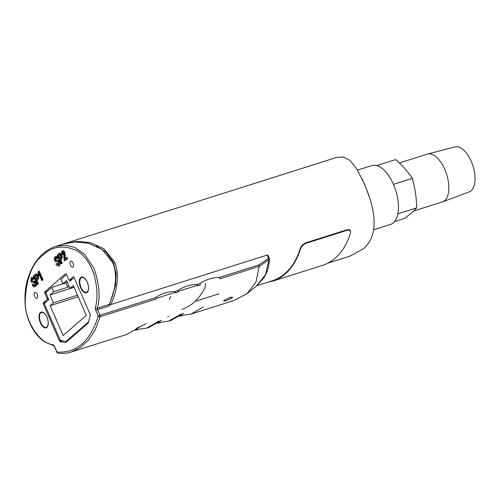 <?xml version="1.0" encoding="UTF-8"?>
<svg xmlns="http://www.w3.org/2000/svg" width="500" height="500" viewBox="0 0 500 500"><rect width="100%" height="100%" fill="white"/><g stroke="black" fill="none" stroke-linecap="round" stroke-linejoin="round"><path stroke-width="0.75" d="M328.281 263.038L349.969 256.169L363.256 248.888C377.113 237.188 378.181 215.369 363.825 182.775L356.625 168.694L349.906 160.356L343.469 156.988L336.581 157.463L65.037 243.438L77.038 241.35L90.156 242.6L103.85 248.731L114.438 261.744C120.625 275.9 115.913 293.319 110.825 304.556L267.106 255.069L267.794 255.087L268.075 255.606M218.925 293.844L195.056 301.4M256.962 285.619L273.1 280.506C285.994 275.85 295.1 265.031 300.419 248.056L302.312 245L305.438 242.931L347.394 229.65L349.975 229.906L350.419 230.506M399.356 162.975L427.287 154.131A25.05 12.356 72.4 0 1 427.587 154.044A25.05 12.356 72.4 0 1 444.781 169.363A25.05 12.356 72.4 0 1 442.706 201.794A25.05 12.356 72.4 0 1 442.413 201.9L413.5 211.056M427.587 154.044L455.044 146.881A23.594 11.631 72.4 0 1 471.231 161.306A23.594 11.631 72.4 0 1 469.281 191.85L442.706 201.794M373.638 229.8L390.513 224.456A30.894 15.231 -107.6 0 0 397.837 213.781A30.894 15.231 -107.6 0 0 393.438 184.35L412.312 178.369A30.894 15.231 72.4 0 1 412.312 178.369C415.019 187.787 416.488 197.594 416.719 207.794A30.894 15.231 72.4 0 1 416.712 207.806C413.875 210.969 409.794 214.519 404.475 218.469L394.525 221.619M416.719 207.794L397.844 213.769L416.712 207.806M70.544 265.212A3.162 1.556 72.4 0 1 70.844 261.106A3.162 1.556 72.4 0 1 73.05 263.031A3.162 1.556 72.4 0 1 72.756 267.137A3.162 1.556 72.4 0 1 70.544 265.212M34.675 296.456A3.162 1.556 72.4 0 1 34.975 292.35A3.162 1.556 72.4 0 1 37.181 294.269A3.162 1.556 72.4 0 1 36.881 298.375A3.162 1.556 72.4 0 1 34.675 296.456M230.037 297.394L232.594 297.181L232.175 297.875L226.181 300.756L223.681 301.081L224.106 300.431L230.037 297.394M96.256 246.006L106.094 252.206L113.394 262.394L116.1 273.463L115.606 285.012L109.338 305.025M219.656 278.894L219.619 277.356C212.262 277.519 205.694 279.6 199.919 283.594L200.256 285.019L197.475 285.9L197.431 284.381C190.069 284.55 183.506 286.625 177.731 290.619L178.062 292.05L175.281 292.931L175.238 291.406C167.881 291.575 161.312 293.656 155.538 297.644L100.025 315.225L97.587 309.637L109.213 305.956L109.169 304.494C114.138 293.363 118.656 276.188 112.575 262.331L101.962 249.325L88.225 243.212L75.069 241.975L63.038 244.075L56.244 246.225M72.225 279.206L69.45 280.081A0.975 0.481 72.4 0 1 69.362 280.131A0.975 0.481 72.4 0 1 69.069 280.062A0.975 0.481 72.4 0 1 68.681 279.544L66.388 274.281A0.975 0.481 -107.6 0 0 66 273.762A0.975 0.481 -107.6 0 0 65.706 273.688A0.975 0.481 -107.6 0 0 65.619 273.738L65.806 273.681M47.562 291L44.787 291.881A0.975 0.481 -107.6 0 0 44.631 292.375A0.975 0.481 -107.6 0 0 44.787 293.094L45.825 292.762M48.125 298.025L47.081 298.35A0.975 0.481 72.4 0 1 47.244 299.069A0.975 0.481 72.4 0 1 47.081 299.562L48.587 299.088M46.094 301.962L43.319 302.838A0.975 0.481 -107.6 0 0 43.163 303.331A0.975 0.481 -107.6 0 0 43.319 304.05L44.356 303.725M61.05 340.481L59.456 340.988A0.975 0.481 -107.6 0 0 59.713 341.4A0.975 0.481 -107.6 0 0 60.012 341.587L62.619 340.756M65.862 342.506L65.631 342.581A0.975 0.481 -107.6 0 0 65.744 342.575A0.975 0.481 -107.6 0 0 65.756 342.575A0.975 0.481 -107.6 0 0 65.844 342.525L88.225 323.031A0.975 0.481 -107.6 0 0 88.306 322.931A0.975 0.481 -107.6 0 0 88.356 322.788L90.25 315.25A0.975 0.481 -107.6 0 0 90.262 314.794A0.975 0.481 -107.6 0 0 90.119 314.281L73.981 277.35A0.975 0.481 -107.6 0 0 73.6 276.825A0.975 0.481 -107.6 0 0 73.3 276.756A0.975 0.481 -107.6 0 0 73.213 276.806L73.406 276.744M80.656 287.75A8.269 4.075 72.4 0 1 81.438 277.013A8.269 4.075 72.4 0 1 87.212 282.038A8.269 4.075 72.4 0 1 86.431 292.781A8.269 4.075 72.4 0 1 80.656 287.75M40.35 322.856A8.269 4.075 72.4 0 1 41.131 312.113A8.269 4.075 72.4 0 1 46.906 317.144A8.269 4.075 72.4 0 1 46.125 327.881A8.269 4.075 72.4 0 1 40.35 322.856M95.394 307.694A2.919 1.438 -107.6 0 0 95.8 310.525L97.587 309.637A1.462 0.719 72.4 0 1 97.375 308.9A1.462 0.719 72.4 0 1 97.387 308.225C100.481 296.906 99.319 283.581 93.881 268.25L84.631 254.331L74.331 247.275L64.544 245.144L55.569 246.431C53.475 247.069 48.925 248.688 43.012 253.744C36.594 259.3 31.631 267.3 28.125 277.744C25.819 284.513 24.781 292.481 25 301.663C25.406 312.75 28.625 322.844 34.65 331.944C38.056 336.581 41.631 340 45.394 342.212L53.781 345.719L54.525 346.469A2.919 1.438 -107.6 0 0 52.919 344.688C41.363 344.219 24.65 323.019 25.206 300.844C26.231 278.656 32.175 263.369 43.031 254.988C52.075 246.456 62.919 244.838 75.569 250.125C82.9 253.556 88.931 261.244 93.663 273.175C97.394 286.325 97.969 297.838 95.394 307.694A1.462 0.963 12.1 0 0 97.387 308.225L109.169 304.494M155.538 297.644L155.869 299.088M219.662 278.875L259.15 266.375L268.988 259.7L265.475 274.769L256.344 286.125L246.931 293.712L234.069 300.462L190.881 314.137L180.781 315.512M267.106 255.069L268.544 258.35A1.462 0.762 55.6 0 1 268.988 259.7A1.462 1.169 -178 0 0 269.419 258.913A1.462 1.169 -178 0 1 269.419 258.913A1.462 1.169 -178 0 0 269.275 258.363L268.544 258.35L258.825 264.944L259.156 266.337M87.2 291.844A7.781 3.837 -107.6 0 0 87.531 282.9A7.781 3.837 -107.6 0 0 81.788 277.413A7.781 3.837 -107.6 0 0 81.075 277.819A7.781 3.837 -107.6 0 0 80.744 286.762A7.781 3.837 -107.6 0 0 86.487 292.25A7.781 3.837 -107.6 0 0 87.2 291.844M46.894 326.95A7.781 3.837 -107.6 0 0 47.219 318A7.781 3.837 -107.6 0 0 41.481 312.512A7.781 3.837 -107.6 0 0 40.769 312.919A7.781 3.837 -107.6 0 0 40.438 321.869A7.781 3.837 -107.6 0 0 46.181 327.356A7.781 3.837 -107.6 0 0 46.894 326.95M300.419 248.056L300.625 248.525L302.519 245.475L305.644 243.419L305.438 242.931M347.394 229.65L347.606 230.131L350.188 230.387L350.65 232.681C345.3 249.656 336.181 260.469 323.294 265.119L273.263 280.963L268.15 282.075M67.731 340.881L66.137 341.381L60.362 340.363L44.281 303.544L48.812 299.594L45.75 292.581L51.725 287.375L53.644 291.756L67.763 287.288L69.037 286.175M66.137 341.381L88.6 321.819M74.088 277.581L70.025 281.119L69.569 280.069M66.487 274.519L60.981 279.312L62.9 283.694L66.562 280.506L70.013 288.394L73.288 285.538L86.312 315.344L63.169 335.5L50.144 305.694L53.425 302.838L49.975 294.95L53.644 291.756M49.975 294.95L74.069 287.319M67.344 282.288L62.9 283.694M53.425 302.838L77.513 295.212M50.144 305.694L78.213 296.806M70.013 288.394L73.987 287.137M67.763 287.288L65.85 282.9L51.725 287.375M347.606 230.131L305.644 243.419M300.625 248.525C295.269 265.5 286.15 276.312 273.263 280.963M109.044 305.119L110.825 304.556M169.312 299.387L170.706 296.481M155.856 298.463L175.375 292.281M178.05 291.438L197.562 285.256M205.562 283.419L205.175 287.438C199.35 298.788 191.594 306.1 181.919 309.381M35.438 282.738L36.244 282.481L35.044 281.119L33.856 281.181L35.438 282.738C36.062 284.562 35.975 285.844 35.175 286.569L35.25 286.544M34.762 285.55L33.481 284.106L32.675 284.363L32.9 284.806C33.612 285.844 34.212 286.1 34.712 285.569L34.787 285.556M34.425 285.837L34.956 283.225L34.006 282.425L33.612 282.6L34.419 282.344M36.244 282.481C36.869 284.312 36.781 285.587 35.981 286.312L35.175 286.569C34.487 287.319 33.631 287.013 32.619 285.637L32.175 284.8L32.675 284.363M33.75 282.55L32.219 282.644L30.838 281.219L31.113 277.656C32.013 277.244 32.875 277.725 33.694 279.094L33.188 279.531L31.575 278.656L31.306 280.7L31.788 281.35L33.856 281.181L33.075 281.419M32.381 278.4L32.113 280.444L32.594 281.1L34.031 281.125M32.594 281.1L31.788 281.35M35.025 274.531L36.237 273.925L37.212 274.3L38.188 275.625C38.894 277.394 38.819 278.688 37.962 279.506L37.006 280.338L38.562 283.894L37.25 284.587L33.419 275.819L34.931 274.569M35.756 279.575L34.369 276.4L35.819 275.244L36.894 276.35L36.719 278.738L35.756 279.575M36.056 275.375L35.175 276.144L36.419 278.994M35.175 276.144L34.369 276.4M35.431 274.181L36.406 274.556L37.381 275.875C38.087 277.65 38.013 278.944 37.15 279.762L36.2 280.594L37.75 284.15L37.25 284.587M35.319 275.569L35.819 275.244M38.181 271.675L38.506 271.394L42.337 280.156L41.831 280.594L38.85 273.762L38.519 275.837L38.069 274.8L38.181 271.675M41.831 280.594L43.144 279.9L39.312 271.137L38.506 271.394M259.15 266.375L255.931 282.156L246.931 293.712M181.062 314.056L168.688 321.163L158.588 322.537M171.112 320.394L183.637 313.244M158.875 321.087L146.5 328.188L136.4 329.562M148.919 327.419L161.444 320.269M57.969 353.113A1.462 1.238 -81.9 0 1 56.969 352.05L56.837 352.25A1.462 1.462 0 0 0 57.969 353.113C62.656 353.75 67.088 353.381 71.25 352.019L80.562 347.356L88.569 339.9L95.262 329.681L100.219 316.7L155.875 299.075M126.731 334.444L139.256 327.294M146.312 323.638L136.306 328.425M168.5 316.613L167.731 316.919M203.256 307.031L190.881 314.137M39.444 275.131L38.519 275.837M55.669 256.719L57.019 256.581L58.244 258.156L56.938 258.85L56.575 258.238L55.312 257.975L54.837 258.925L55.538 260.669L57.606 260.5L59.188 262.056L58.612 266L59.731 265.631L58.925 265.887C57.875 266.394 56.875 265.806 55.919 264.119L56.425 263.681L58.463 264.887L58.706 262.544L57.756 261.744L55.963 261.962L54.588 260.538L54.363 257.562L56.056 256.381M56.131 257.719L55.644 258.669L56.344 260.413L58.412 260.244L59.994 261.8L59.731 265.631M56.425 263.681L57.231 263.425L58.55 264.675M59.988 253.244L61.356 253.919M61.762 254.575L62.312 256.731L61.706 258.825L60.756 259.656L62.306 263.212L61 263.906L57.169 255.138L60.15 253.113M62.987 251.919L62.944 254.069L61.575 254.631L61.75 251.15L62.806 250.744M62.556 250.894C63.319 250.481 64.062 250.944 64.787 252.281L65.325 255.113L65.256 259.069M61.75 251.15C62.506 250.738 63.256 251.2 63.981 252.537L64.519 255.369L64.444 259.325L67.119 257.444L67.619 258.587L64.294 261.031L63.481 252.987L62.181 252.175L62.138 254.319L61.575 254.631M31.113 277.656L31.919 277.4C32.819 276.988 33.681 277.469 34.5 278.837L33.188 279.531M47.081 298.35L44.787 293.094M44.787 291.881L65.619 273.738M69.45 280.081L73.213 276.806M65.631 342.581L60.012 341.587M59.456 340.988L43.319 304.05M43.319 302.838L47.081 299.562M46.681 327.194A8.269 4.075 -107.6 0 0 47.05 327.294M86.988 292.094A8.269 4.075 -107.6 0 0 87.356 292.188M38.188 275.625L37.381 275.875M37.962 279.506L37.15 279.762M37.006 280.338L36.2 280.594M38.562 283.894L37.75 284.15M34.5 278.837L33.694 279.094M43.144 279.9L42.337 280.156M64.787 252.281L63.981 252.537M65.294 256.794L64.488 257.05M66.312 257.7L66.812 258.844L64.294 261.031M67.619 258.587L66.812 258.844M62.944 254.069L62.138 254.319M54.862 256.969L56.212 256.837L57.438 258.412L56.938 258.85M58.244 258.156L57.438 258.412M55.606 257.719L56.006 257.756M55.862 259.762L55.056 260.019M56.344 260.413L55.538 260.669M58.412 260.244L57.606 260.5M59.994 261.8L59.188 262.056M60.369 254.306L58.113 255.719L59.631 254.525M59.875 254.631L59.069 254.887L59.562 254.562L60.644 255.669L60.812 257.1L59.5 258.894L58.113 255.719M58.925 255.463L60.169 258.312M58.575 253.912L59.181 253.5C59.812 253.231 60.462 253.794 61.131 255.194L61.506 256.988L60.9 259.081L59.944 259.913L61.5 263.469L61 263.906M61.938 254.938L61.131 255.194M61.706 258.825L60.9 259.081M60.756 259.656L59.944 259.913M62.306 263.212L61.5 263.469M64.094 243.756L65.037 243.444M395.65 159.594A30.894 15.231 72.4 0 1 395.656 159.594C402.444 165.456 407.994 171.713 412.306 178.356L393.431 184.331A30.894 15.231 -107.6 0 0 376.781 165.569L395.656 159.594L376.775 165.569A30.894 15.231 -107.6 0 0 371.863 165.556L357.481 170.106M100.025 315.225L98.238 316.106A1.462 1.006 15.1 0 0 100.219 316.7A1.462 0.719 72.4 0 0 100.244 316A1.462 0.719 72.4 0 0 100.025 315.225M177.731 290.619L175.238 291.406M199.919 283.594L197.431 284.381M258.825 264.944L219.619 277.356M54.475 346.712L56.913 352.294M95.8 310.525L98.238 316.106C90.275 341.344 76.513 353.325 56.962 352.062L54.525 346.469M53.738 345.706A1.462 1.219 -76.3 0 1 52.919 344.688M32.113 280.444L31.306 280.7M256.344 286.125L263.7 278.056C267.231 272.688 269.137 266.3 269.419 258.913A1.462 1.462 0 0 0 269.3 258.269L268.025 255.356M82.9 277.056L81.788 277.413M42.594 312.162L41.481 312.512M350.644 231.019L350.431 230.544M47.294 327L46.181 327.356M87.6 291.9L86.487 292.25M168.688 321.163L171.331 320.325M146.5 328.188L149.144 327.35M71.363 351.981L126.95 334.375M179.788 316.219L182.694 315.525M135.406 330.275L138.312 329.575M157.594 323.244L160.5 322.55M69.362 280.131L72.181 279.237M36.281 275.281L35.475 275.538M58.963 253.512L59.769 253.256M361.619 177.956L364.588 184.163L369.006 196.156"/></g></svg>

